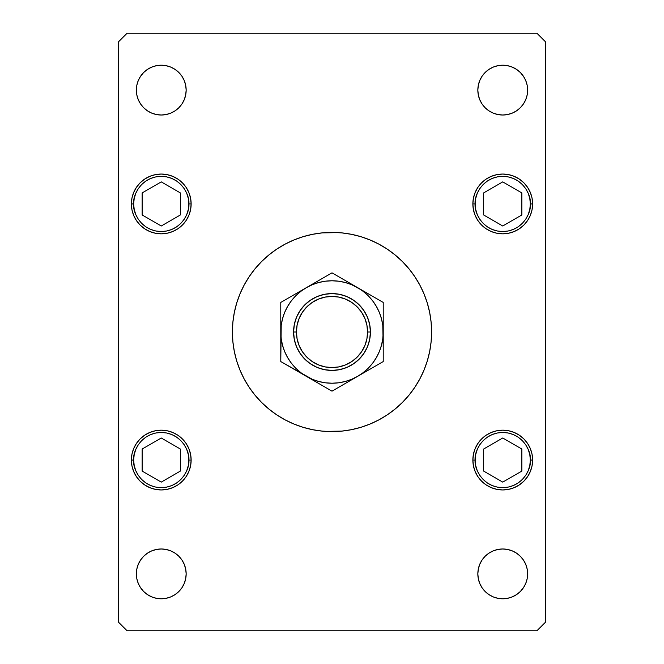 <?xml version="1.0" encoding="UTF-8"?>
<svg xmlns="http://www.w3.org/2000/svg" width="664" height="664" viewBox="0 0 664 664"><rect width="100%" height="100%" fill="white"/><g stroke="black" fill="none" stroke-linecap="round" stroke-linejoin="round"><path stroke-width="1" d="M244.169 285.03A99.6 99.6 0 0 0 232.4 332A99.6 99.6 0 0 1 332 232.4A99.6 99.6 0 0 1 431.6 332A99.6 99.6 0 0 0 419.831 285.03M414.851 276.722A99.6 99.6 0 0 0 387.278 249.149M378.97 244.169A99.6 99.6 0 0 0 285.03 244.169M276.722 249.149A99.6 99.6 0 0 0 249.149 276.722M520.352 556.283L523.448 560.051L525.747 564.359L527.166 569.031L527.639 573.887A24.9 24.9 0 0 1 502.739 598.787A24.9 24.9 0 0 1 477.839 573.887L478.321 569.031L479.74 564.359L482.039 560.051L485.135 556.283L488.911 553.178L493.211 550.879L497.884 549.468L502.739 548.987L507.603 549.468L512.268 550.879L516.575 553.178L520.352 556.283L523.448 560.051L525.747 564.359L527.166 569.031L527.639 573.887L527.166 578.742L525.747 583.415L523.448 587.723L520.352 591.491L516.575 594.587L512.268 596.886L507.603 598.305L502.739 598.787L497.884 598.305L493.211 596.886L488.911 594.587L485.135 591.491L482.039 587.723L479.74 583.415L478.321 578.742L477.839 573.887L478.321 569.031L479.74 564.359M131.953 209.774L131.381 203.939A29.88 29.88 0 0 1 161.261 174.059A29.88 29.88 0 0 1 191.141 203.939A29.88 29.88 0 0 1 161.261 233.819A29.88 29.88 0 0 1 131.381 203.939L131.953 198.113L133.655 192.51L136.41 187.339L140.129 182.816L144.661 179.097L149.823 176.333L155.426 174.64L161.261 174.059L167.087 174.64L172.69 176.333L177.861 179.097L182.384 182.816L186.103 187.339L188.867 192.51L190.56 198.113L191.141 203.939L190.56 209.774L188.867 215.377L186.103 220.539L182.384 225.071L177.861 228.789L172.69 231.545L167.087 233.247L161.261 233.819L155.426 233.247L149.823 231.545L144.661 228.789L140.129 225.071L136.41 220.539L133.655 215.377L131.953 209.774L131.381 203.939L131.953 198.113L133.655 192.51L136.41 187.339L140.129 182.816L144.661 179.097L149.823 176.333L155.426 174.64L161.261 174.059L167.087 174.64L172.69 176.333L177.861 179.097L182.384 182.816L186.103 187.339L188.867 192.51L190.56 198.113L191.141 203.939L190.56 209.774M473.44 209.774L472.859 203.939A29.88 29.88 0 0 1 502.739 174.059A29.88 29.88 0 0 1 532.619 203.939A29.88 29.88 0 0 1 502.739 233.819A29.88 29.88 0 0 1 472.859 203.939L473.44 198.113L475.134 192.51L477.897 187.339L481.616 182.816L486.139 179.097L491.31 176.333L496.913 174.64L502.739 174.059L508.574 174.64L514.177 176.333L519.339 179.097L523.871 182.816L527.589 187.339L530.345 192.51L532.047 198.113L532.619 203.939L532.047 209.774L530.345 215.377L527.589 220.539L523.871 225.071L519.339 228.789L514.177 231.545L508.574 233.247L502.739 233.819L496.913 233.247L491.31 231.545L486.139 228.789L481.616 225.071L477.897 220.539L475.134 215.377L473.44 209.774L472.859 203.939L473.44 198.113L475.134 192.51L477.897 187.339L481.616 182.816L486.139 179.097L491.31 176.333L496.913 174.64L502.739 174.059L508.574 174.64L514.177 176.333L519.339 179.097L523.871 182.816L527.589 187.339L530.345 192.51L532.047 198.113L532.619 203.939L532.047 209.774M532.047 454.226L532.619 460.061A29.88 29.88 0 0 1 502.739 489.941A29.88 29.88 0 0 1 472.859 460.061L473.44 454.226L475.134 448.623L477.897 443.461L481.616 438.929L486.139 435.211L491.31 432.455L496.913 430.753L502.739 430.181L508.574 430.753L514.177 432.455L519.339 435.211L523.871 438.929L527.589 443.461L530.345 448.623L532.047 454.226L532.619 460.061L532.047 465.887L530.345 471.49L527.589 476.661L523.871 481.184L519.339 484.903L514.177 487.666L508.574 489.36L502.739 489.941L496.913 489.36L491.31 487.666L486.139 484.903L481.616 481.184L477.897 476.661L475.134 471.49L473.44 465.887L472.859 460.061L473.44 454.226M190.56 454.226L191.141 460.061A29.88 29.88 0 0 1 161.261 489.941A29.88 29.88 0 0 1 131.381 460.061L131.953 454.226L133.655 448.623L136.41 443.461L140.129 438.929L144.661 435.211L149.823 432.455L155.426 430.753L161.261 430.181L167.087 430.753L172.69 432.455L177.861 435.211L182.384 438.929L186.103 443.461L188.867 448.623L190.56 454.226L191.141 460.061L190.56 465.887L188.867 471.49L186.103 476.661L182.384 481.184L177.861 484.903L172.69 487.666L167.087 489.36L161.261 489.941L155.426 489.36L149.823 487.666L144.661 484.903L140.129 481.184L136.41 476.661L133.655 471.49L131.953 465.887L131.381 460.061L131.953 454.226M184.26 80.585L185.679 85.258L186.161 90.113A24.9 24.9 0 0 1 161.261 115.013A24.9 24.9 0 0 1 136.361 90.113L136.834 85.258L138.253 80.585L140.552 76.277L143.648 72.509L147.425 69.413L151.732 67.114L156.397 65.695L161.261 65.213L166.116 65.695L170.789 67.114L175.088 69.413L178.865 72.509L181.961 76.277L184.26 80.585L185.679 85.258L186.161 90.113L185.679 94.969L184.26 99.641L181.961 103.949L178.865 107.717L175.088 110.822L170.789 113.121L166.116 114.532L161.261 115.013L156.397 114.532L151.732 113.121L147.425 110.822L143.648 107.717L140.552 103.949L138.253 99.641L136.834 94.969L136.361 90.113L136.834 85.258L138.253 80.585M525.747 80.585L527.166 85.258L527.639 90.113A24.9 24.9 0 0 1 502.739 115.013A24.9 24.9 0 0 1 477.839 90.113L478.321 85.258L479.74 80.585L482.039 76.277L485.135 72.509L488.911 69.413L493.211 67.114L497.884 65.695L502.739 65.213L507.603 65.695L512.268 67.114L516.575 69.413L520.352 72.509L523.448 76.277L525.747 80.585L527.166 85.258L527.639 90.113L527.166 94.969L525.747 99.641L523.448 103.949L520.352 107.717L516.575 110.822L512.268 113.121L507.603 114.532L502.739 115.013L497.884 114.532L493.211 113.121L488.911 110.822L485.135 107.717L482.039 103.949L479.74 99.641L478.321 94.969L477.839 90.113L478.321 85.258L479.74 80.585M178.865 556.283L181.961 560.051L184.26 564.359L185.679 569.031L186.161 573.887A24.9 24.9 0 0 1 161.261 598.787A24.9 24.9 0 0 1 136.361 573.887L136.834 569.031L138.253 564.359L140.552 560.051L143.648 556.283L147.425 553.178L151.732 550.879L156.397 549.468L161.261 548.987L166.116 549.468L170.789 550.879L175.088 553.178L178.865 556.283L181.961 560.051L184.26 564.359L185.679 569.031L186.161 573.887L185.679 578.742L184.26 583.415L181.961 587.723L178.865 591.491L175.088 594.587L170.789 596.886L166.116 598.305L161.261 598.787L156.397 598.305L151.732 596.886L147.425 594.587L143.648 591.491L140.552 587.723L138.253 583.415L136.834 578.742L136.361 573.887L136.834 569.031L138.253 564.359M127.106 630.8L536.894 630.8L545.426 622.259L545.426 41.741L536.894 33.2L127.106 33.2L118.574 41.741L118.574 622.259L127.106 630.8L536.894 630.8L545.426 622.259L545.426 41.741L536.894 33.2L127.106 33.2L118.574 41.741L118.574 622.259L127.106 630.8M419.05 380.397L414.834 387.303L419.839 378.953L424.022 370.114L427.309 360.909L429.683 351.43L428.205 357.78M414.817 387.336L408.991 395.188L414.817 387.336L408.991 395.188L402.425 402.425L395.188 408.991L387.336 414.817L378.953 419.839L370.114 424.022L360.909 427.309L351.43 429.683L341.761 431.119L325.484 431.384M255.009 395.188L249.183 387.336L255.009 395.188L261.574 402.425L268.812 408.991L276.664 414.817L285.047 419.839L293.886 424.022L303.091 427.309L312.57 429.683L322.239 431.119L332 431.6M248.294 385.975L244.95 380.397M419.831 378.97A99.6 99.6 0 0 0 431.6 332A99.6 99.6 0 0 1 332 431.6A99.6 99.6 0 0 1 232.4 332L232.881 341.761L234.317 351.43L236.691 360.909L239.978 370.114L244.161 378.953L249.183 387.336M244.95 283.603L249.166 276.697L244.161 285.047L239.978 293.886L236.691 303.091L234.317 312.57L235.795 306.22M249.183 276.664L255.009 268.812L249.183 276.664L255.009 268.812L261.574 261.574L268.812 255.009L276.664 249.183L285.047 244.161L293.886 239.978L303.091 236.691L312.57 234.317L322.239 232.881L338.515 232.616M408.991 268.812L414.817 276.664L408.991 268.812L402.425 261.574L395.188 255.009L387.336 249.183L378.953 244.161L370.114 239.978L360.909 236.691L351.43 234.317L341.761 232.881L332 232.4M415.705 278.025L419.05 283.603M429.683 351.43L431.119 341.761L431.6 332L431.119 322.239L429.683 312.57L427.309 303.091L424.022 293.886L419.839 285.047L414.817 276.664M140.552 560.051L143.648 556.283M151.732 550.879L156.397 549.468L161.261 548.987L166.116 549.468L170.789 550.879M138.253 583.415L136.834 578.742L136.361 573.887A24.9 24.9 0 0 1 161.261 548.987A24.9 24.9 0 0 1 186.161 573.887L185.679 578.742L184.26 583.415M170.789 596.886L166.116 598.305M493.211 67.114L497.884 65.695M485.135 107.717L482.039 103.949L479.74 99.641L478.321 94.969L477.839 90.113A24.9 24.9 0 0 1 502.739 65.213A24.9 24.9 0 0 1 527.639 90.113L527.166 94.969L525.747 99.641M523.448 103.949L520.352 107.717M512.268 113.121L507.603 114.532L502.739 115.013L497.884 114.532L493.211 113.121M151.732 67.114L156.397 65.695M143.648 107.717L140.552 103.949L138.253 99.641L136.834 94.969L136.361 90.113A24.9 24.9 0 0 1 161.261 65.213A24.9 24.9 0 0 1 186.161 90.113L185.679 94.969L184.26 99.641M181.961 103.949L178.865 107.717M170.789 113.121L166.116 114.532L161.261 115.013L156.397 114.532L151.732 113.121M133.655 448.623L136.41 443.461L140.129 438.929M155.426 430.753L161.261 430.181L167.087 430.753M191.141 460.061L190.56 465.887L188.867 471.49L186.103 476.661L182.384 481.184L177.861 484.903L172.69 487.666L167.087 489.36L161.261 489.941L155.426 489.36L149.823 487.666L144.661 484.903L140.129 481.184L136.41 476.661L133.655 471.49L131.953 465.887L131.381 460.061A29.88 29.88 0 0 1 161.261 430.181A29.88 29.88 0 0 1 191.141 460.061L188.858 460.061L191.141 460.061M475.134 448.623L477.897 443.461L481.616 438.929M496.913 430.753L502.739 430.181L508.574 430.753M532.619 460.061L532.047 465.887L530.345 471.49L527.589 476.661L523.871 481.184L519.339 484.903L514.177 487.666L508.574 489.36L502.739 489.941L496.913 489.36L491.31 487.666L486.139 484.903L481.616 481.184L477.897 476.661L475.134 471.49L473.44 465.887L472.859 460.061A29.88 29.88 0 0 1 502.739 430.181A29.88 29.88 0 0 1 532.619 460.061L530.345 460.061L532.619 460.061M530.345 215.377L527.589 220.539L523.871 225.071M508.574 233.247L502.739 233.819L496.913 233.247M188.867 215.377L186.103 220.539L182.384 225.071M167.087 233.247L161.261 233.819L155.426 233.247M482.039 560.051L485.135 556.283M493.211 550.879L497.884 549.468L502.739 548.987L507.603 549.468L512.268 550.879M479.74 583.415L478.321 578.742L477.839 573.887A24.9 24.9 0 0 1 502.739 548.987A24.9 24.9 0 0 1 527.639 573.887L527.166 578.742L525.747 583.415M512.268 596.886L507.603 598.305M234.317 312.57L232.881 322.239L232.4 332A99.6 99.6 0 0 0 244.169 378.97M249.149 387.278A99.6 99.6 0 0 0 276.722 414.851M285.03 419.831A99.6 99.6 0 0 0 378.97 419.831M387.278 414.851A99.6 99.6 0 0 0 414.851 387.278M281.129 325.982L281.37 324.206L281.129 325.982M282.241 319.824L282.698 318.097L282.241 319.824M291.371 300.8L287.637 306.386L284.673 312.395L282.524 318.745L281.212 325.31L280.781 361.573L312.395 379.327L318.745 381.476L325.31 382.788L332.025 383.219M306.436 287.612L306.976 287.304M312.387 284.682L306.386 287.637L300.817 291.363L295.779 295.779L291.363 300.817L287.637 306.386M318.097 282.698L319.824 282.241L318.097 282.698M324.206 281.37L325.982 281.129L324.206 281.37M338.017 281.129L339.794 281.37L338.017 281.129M344.176 282.241L345.902 282.698L344.176 282.241M363.391 290.973L351.605 284.673L345.255 282.524L338.69 281.212L332 280.781L325.31 281.212L318.745 282.524L312.395 284.673M357.564 287.612L357.024 287.304M375.791 305.423L376.695 306.976M379.318 312.387L376.363 306.386L372.637 300.817L368.221 295.779L363.183 291.363L357.614 287.637A51.219 51.219 0 0 1 383.219 332L383.219 329.8M381.302 318.097L381.758 319.824L381.302 318.097M382.63 324.206L382.871 325.982L382.63 324.206M382.871 338.017L382.63 339.794L382.871 338.017M381.758 344.176L381.302 345.902L381.758 344.176M372.628 363.2L376.363 357.614L379.327 351.605L381.476 345.255L382.788 338.69L383.219 332L383.219 335.893M357.564 376.388L357.024 376.695M351.613 379.318L357.614 376.363L363.183 372.637L368.221 368.221L372.637 363.183L376.363 357.614M345.902 381.302L344.176 381.758L345.902 381.302M339.794 382.63L338.017 382.871L339.794 382.63M325.982 382.871L324.206 382.63L325.982 382.871M319.824 381.758L318.097 381.302L319.824 381.758M306.436 376.388L306.976 376.695M288.209 358.577L287.304 357.024M284.682 351.613L287.637 357.614L291.363 363.183L295.779 368.221L300.817 372.637L306.386 376.363A51.219 51.219 0 0 1 280.781 332L281.212 338.69L282.524 345.255L284.673 351.605M282.698 345.902L282.241 344.176L282.698 345.902M281.37 339.794L281.129 338.017L281.37 339.794M236.691 303.091L239.978 293.886M427.309 360.909L424.022 370.114M288.209 305.423L287.304 306.976M375.791 358.577L376.695 357.024M475.142 460.061C474.03 451.985 482.313 432.828 502.739 432.455C523.174 432.828 531.457 451.985 530.345 460.061L529.814 465.439L528.245 470.618L525.697 475.391L522.261 479.574L518.078 483.01L513.305 485.558L508.126 487.127L502.739 487.658L497.361 487.127L492.182 485.558L487.409 483.01L483.226 479.574L479.79 475.391L477.242 470.618L475.673 465.439L475.142 460.061L475.673 454.674L477.242 449.495L479.79 444.722L483.226 440.539L487.409 437.103L492.182 434.555L497.361 432.986L502.739 432.455L508.126 432.986L513.305 434.555L518.078 437.103L522.261 440.539L525.697 444.722L528.245 449.495L529.814 454.674L530.345 460.061C531.457 468.128 523.174 487.285 502.739 487.658C482.313 487.285 474.03 468.128 475.142 460.061L472.859 460.061L475.142 460.061M483.641 449.03L483.641 471.083L502.739 482.114L521.846 471.083L521.846 449.03L502.739 437.999L483.641 449.03L502.739 437.999L521.846 449.03L521.846 471.083L502.739 482.114L483.641 471.083L483.641 449.03M475.142 203.939C474.03 195.872 482.313 176.715 502.739 176.342C523.174 176.715 531.457 195.872 530.345 203.939L532.619 203.939L530.345 203.939L529.814 209.326L528.245 214.505L525.697 219.278L522.261 223.461L518.078 226.897L513.305 229.445L508.126 231.014L502.739 231.545L497.361 231.014L492.182 229.445L487.409 226.897L483.226 223.461L479.79 219.278L477.242 214.505L475.673 209.326L475.142 203.939L475.673 198.561L477.242 193.382L479.79 188.609L483.226 184.426L487.409 180.99L492.182 178.442L497.361 176.873L502.739 176.342L508.126 176.873L513.305 178.442L518.078 180.99L522.261 184.426L525.697 188.609L528.245 193.382L529.814 198.561L530.345 203.939C531.457 212.015 523.174 231.172 502.739 231.545C482.313 231.172 474.03 212.015 475.142 203.939L472.859 203.939L475.142 203.939M483.641 192.917L483.641 214.97L502.739 226.001L521.846 214.97L521.846 192.917L502.739 181.886L483.641 192.917L502.739 181.886L521.846 192.917L521.846 214.97L502.739 226.001L483.641 214.97L483.641 192.917M133.655 460.061C132.543 451.985 140.826 432.828 161.261 432.455C181.687 432.828 189.97 451.985 188.858 460.061L188.327 465.439L186.758 470.618L184.21 475.391L180.774 479.574L176.591 483.01L171.818 485.558L166.639 487.127L161.261 487.658L155.874 487.127L150.695 485.558L145.922 483.01L141.739 479.574L138.303 475.391L135.755 470.618L134.186 465.439L133.655 460.061L134.186 454.674L135.755 449.495L138.303 444.722L141.739 440.539L145.922 437.103L150.695 434.555L155.874 432.986L161.261 432.455L166.639 432.986L171.818 434.555L176.591 437.103L180.774 440.539L184.21 444.722L186.758 449.495L188.327 454.674L188.858 460.061C189.97 468.128 181.687 487.285 161.261 487.658C140.826 487.285 132.543 468.128 133.655 460.061L131.381 460.061L133.655 460.061M142.154 449.03L142.154 471.083L161.261 482.114L180.359 471.083L180.359 449.03L161.261 437.999L142.154 449.03L161.261 437.999L180.359 449.03L180.359 471.083L161.261 482.114L142.154 471.083L142.154 449.03M133.655 203.939C132.543 195.872 140.826 176.715 161.261 176.342C181.687 176.715 189.97 195.872 188.858 203.939L191.141 203.939L188.858 203.939L188.327 209.326L186.758 214.505L184.21 219.278L180.774 223.461L176.591 226.897L171.818 229.445L166.639 231.014L161.261 231.545L155.874 231.014L150.695 229.445L145.922 226.897L141.739 223.461L138.303 219.278L135.755 214.505L134.186 209.326L133.655 203.939L134.186 198.561L135.755 193.382L138.303 188.609L141.739 184.426L145.922 180.99L150.695 178.442L155.874 176.873L161.261 176.342L166.639 176.873L171.818 178.442L176.591 180.99L180.774 184.426L184.21 188.609L186.758 193.382L188.327 198.561L188.858 203.939C189.97 212.015 181.687 231.172 161.261 231.545C140.826 231.172 132.543 212.015 133.655 203.939L131.381 203.939L133.655 203.939M142.154 192.917L142.154 214.97L161.261 226.001L180.359 214.97L180.359 192.917L161.261 181.886L142.154 192.917L161.261 181.886L180.359 192.917L180.359 214.97L161.261 226.001L142.154 214.97L142.154 192.917M293.579 332L296.426 332A35.574 35.574 0 0 1 332 296.426A35.574 35.574 0 0 1 367.574 332L370.421 332A38.421 38.421 0 0 0 332 293.579A38.421 38.421 0 0 0 293.579 332A38.421 38.421 0 0 1 332 293.579A38.421 38.421 0 0 1 370.421 332L369.682 339.495L367.491 346.699L363.947 353.339L359.166 359.166L353.339 363.947L346.699 367.491L339.495 369.682L332 370.421L324.505 369.682L317.301 367.491L310.661 363.947L304.834 359.166L300.053 353.339L296.509 346.699L294.318 339.495L293.579 332L294.318 324.505L296.509 317.301L300.053 310.661L304.834 304.834L310.661 300.053L317.301 296.509L324.505 294.318L332 293.579L339.495 294.318L346.699 296.509L353.339 300.053L359.166 304.834L363.947 310.661L367.491 317.301L369.682 324.505L370.421 332A38.421 38.421 0 0 1 332 370.421A38.421 38.421 0 0 1 293.579 332A38.421 38.421 0 0 0 332 370.421A38.421 38.421 0 0 0 370.421 332L367.574 332L366.885 325.061L364.86 318.388L361.573 312.238L357.149 306.851L351.762 302.427L345.612 299.14L338.939 297.115L332 296.426L325.061 297.115L318.388 299.14L312.238 302.427L306.851 306.851L302.427 312.238L299.14 318.388L297.115 325.061L296.426 332L297.115 338.939L299.14 345.612L302.427 351.762L306.851 357.149L312.238 361.573L318.388 364.86L325.061 366.885L332 367.574L338.939 366.885L345.612 364.86L351.762 361.573L357.149 357.149L361.573 351.762L364.86 345.612L366.885 338.939L367.574 332A35.574 35.574 0 0 1 332 367.574A35.574 35.574 0 0 1 296.426 332L293.579 332M383.219 344.276L383.219 331.975M383.219 346.127L383.219 343.927M383.219 347.231L382.788 325.31L381.476 318.745L379.327 312.395M368.105 370.304L383.219 361.573L383.219 339.694M352.011 379.592L383.219 361.573L383.219 347.206M338.134 387.61L357.614 376.363A51.219 51.219 0 0 1 306.386 376.363L332 391.146L364.237 372.537M334.448 389.735L344.375 383.999M313.01 380.181L332 391.146L338.101 387.627M301.29 373.417L316.877 382.414M286.898 365.109L306.386 376.363M283.221 362.984L293.156 368.719M280.781 339.744L280.781 344.508M280.781 326.464L280.781 329.8M280.781 319.716L280.781 332A51.219 51.219 0 0 1 357.614 287.637L332 272.854L280.781 302.427L280.781 320.073M329.651 274.207L280.781 302.427L280.781 335.893M350.99 283.818L332 272.854L319.625 280M357.614 376.363L362.71 373.417L357.614 376.363A51.219 51.219 0 0 0 383.219 332L383.219 302.427L347.123 281.586M383.219 324.256L383.219 319.492M377.102 298.891L357.614 287.637M380.779 301.016L370.844 295.281M383.219 339.744L383.219 344.135M380.779 362.984L377.119 365.092L380.779 362.984M311.989 379.592L309.764 378.314L311.989 379.592M329.551 389.735L325.899 387.627L329.551 389.735M280.781 346.127L280.781 344.135M303.008 289.587L306.386 287.637L303.008 289.587M283.221 301.016L286.881 298.908L283.221 301.016M280.781 324.256L280.781 319.874M338.906 276.838L344.375 280L338.906 276.838M334.349 274.207L338.101 276.373L334.349 274.207M383.219 324.273L383.219 319.874M280.781 331.975L280.781 361.573L286.881 365.092M331.975 383.219L338.69 382.788L345.255 381.476L351.605 379.327M383.219 328.124L383.219 330.938M383.219 316.794L383.219 319.716M383.219 306.585L383.219 302.427L377.119 298.908M368.105 293.695L370.811 295.264M316.877 281.586L319.591 280.017M295.895 293.695L299.763 291.463M295.895 370.304L293.189 368.736M280.781 335.876L280.781 332M280.781 347.206L280.781 344.284M280.781 357.747L280.781 347.231M347.123 382.414L344.408 383.983M383.219 316.769L383.219 309.474L383.219 316.769M383.219 332L383.219 328.107M280.781 316.794L280.781 324.306M313.118 283.752L306.386 287.637"/></g></svg>
